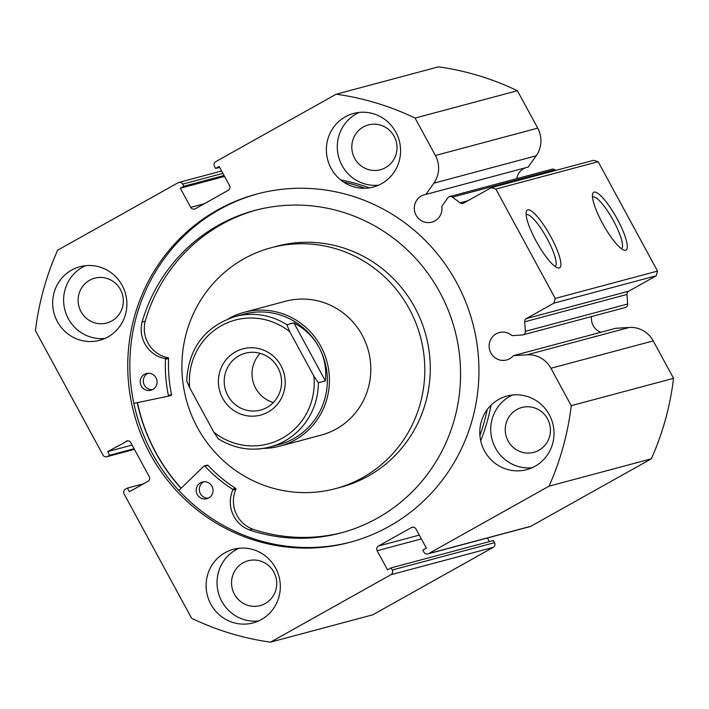 <?xml version="1.0" encoding="UTF-8"?>
<svg xmlns="http://www.w3.org/2000/svg" width="709" height="709" viewBox="0 0 709 709"><rect width="100%" height="100%" fill="white"/><g stroke="black" fill="none" stroke-linecap="round" stroke-linejoin="round"><path stroke-width="1.06" d="M280.932 365.649A34.28 33.341 -105 0 0 235.468 351.877A34.28 33.341 -105 0 0 222.661 398.272A34.28 33.341 -105 0 0 268.135 412.044A34.28 33.341 -105 0 0 280.932 365.649M227.881 395.675A29.432 28.626 75 0 1 245.287 353.233A29.432 28.626 75 0 1 277.91 367.661A29.432 28.626 75 0 1 260.495 410.103A29.432 28.626 75 0 1 227.881 395.675M273.364 402.535A29.432 28.626 75 0 1 255.683 388.24A29.432 28.626 75 0 1 260.221 353.366M318.953 347.215A67.532 65.662 75 0 1 279.009 444.587L270.023 446.989A67.532 65.662 -105 0 0 318.368 382.763L325.396 380.884C326.645 368.795 324.5 357.566 318.953 347.215C313.281 336.917 304.932 328.79 293.881 322.834L286.853 324.713A67.532 65.662 -105 0 0 235.14 316.515L244.118 314.114A67.532 65.662 75 0 1 318.953 347.215M228.768 318.58A69.26 67.346 75 0 1 244.064 312.332A69.26 67.346 75 0 1 320.814 346.284A69.26 67.346 75 0 1 279.842 446.156A69.26 67.346 75 0 1 263.473 448.38M318.368 382.763L313.865 376.116A64.067 62.295 75 0 1 282.324 438.171A64.067 62.295 75 0 1 213.808 432.153L189.728 387.805A64.067 62.295 75 0 1 221.279 325.75A64.067 62.295 75 0 1 289.786 331.768L286.853 324.713M189.728 387.805L186.706 380.946C188.567 348.181 204.715 326.698 235.14 316.515M213.808 432.153L218.31 438.791A67.532 65.662 -105 0 0 270.023 446.989C251.704 451.553 234.404 448.806 218.124 438.738L218.31 438.791M325.396 380.884L293.881 322.834M313.865 376.116L289.786 331.768M178.828 490.451L203.935 466.123A0.691 0.674 75 0 1 204.892 466.159A144.06 140.081 -105 0 0 232.534 489.21A0.691 0.674 75 0 1 232.8 490.087A29.335 28.528 -105 0 0 249.346 529.907L252.466 529.091A166.899 162.29 -105 0 0 342.633 532.468M208.375 498.17A8.659 8.419 75 0 1 203.988 481.748M208.579 498.064A8.659 8.419 75 0 1 196.783 493.464A8.659 8.419 75 0 1 202.384 482.014A8.659 8.419 75 0 1 208.579 498.064M152.382 389.693A8.659 8.419 75 0 1 147.995 373.28M152.595 389.587A8.659 8.419 75 0 1 140.79 384.987A8.659 8.419 75 0 1 146.391 373.537A8.659 8.419 75 0 1 152.595 389.587M249.338 529.924A166.899 162.29 -105 0 0 341.073 532.902A166.899 162.29 -105 0 0 374.405 519.777A166.899 162.29 -105 0 0 449.027 312.199A166.899 162.29 -105 0 0 254.85 210.422A166.899 162.29 -105 0 0 221.509 223.539A166.899 162.29 -105 0 0 142.057 322.081L142.084 322.09A29.335 28.528 -105 0 0 164.913 358.568A0.691 0.674 75 0 1 165.472 359.286A144.06 140.081 -105 0 0 168.405 395.471A0.691 0.674 75 0 1 167.891 396.278L133.859 403.377M256.41 210.015A166.899 162.29 -105 0 0 224.629 222.706A166.899 162.29 -105 0 0 145.185 321.248L142.057 322.081M343.44 181.965A190.464 185.2 75 0 1 364.967 188.266M487.207 409.616A190.464 185.2 75 0 1 479.922 435.45M340.63 179.891A190.464 185.2 75 0 1 369.336 187.876M491.036 405.211A190.464 185.2 75 0 1 480.72 440.75M207.214 465.184A0.691 0.674 75 0 1 208.012 465.326A144.06 140.081 -105 0 0 235.654 488.377A0.691 0.674 75 0 1 235.92 489.254A29.335 28.528 -105 0 0 252.475 529.065L252.466 529.091M145.185 321.248L145.203 321.248A29.335 28.528 -105 0 0 168.033 357.735A0.691 0.674 75 0 1 168.591 358.453A144.06 140.081 -105 0 0 171.525 394.638A0.691 0.674 75 0 1 171.011 395.445L167.953 396.26M142.084 322.09L145.203 321.248M249.346 529.907L252.475 529.065M279.842 446.156L321.239 435.087A69.26 67.346 -105 0 0 362.308 402.641A69.26 67.346 -105 0 0 356.414 326.246A69.26 67.346 -105 0 0 285.452 301.272L244.064 312.332M335.552 488.616L341.011 487.154A124.669 121.221 -105 0 0 414.942 428.75A124.669 121.221 -105 0 0 404.343 291.239A124.669 121.221 -105 0 0 276.607 246.28L271.139 247.742A124.669 121.221 -105 0 0 197.217 306.146A124.669 121.221 -105 0 0 207.817 443.648A124.669 121.221 -105 0 0 335.552 488.616A124.669 121.221 -105 0 0 409.474 430.212A124.669 121.221 -105 0 0 398.875 292.702A124.669 121.221 -105 0 0 271.139 247.742M137.422 402.632A180.077 175.105 -105 0 0 181.167 488.182M449.639 196.588L551.948 169.229A3.465 3.368 75 0 1 554.81 169.797L452.502 197.155A3.465 3.368 -105 0 0 447.796 197.873L441.787 206.346A14.198 13.808 -105 0 1 415.332 213.631A14.198 13.808 -105 0 1 425.896 194.417L528.205 167.058L536.19 155.803A25.852 25.143 75 0 0 537.714 128.143L517.393 90.725A277.042 269.385 -105 0 0 438.517 66.841L336.208 94.2L215.766 161.643A3.465 3.368 -105 0 0 214.472 166.331L215.633 168.458L219.161 166.482L229.556 185.625A3.465 3.368 75 0 1 228.263 190.304L195.303 208.765A3.465 3.368 75 0 1 190.712 207.374L204.254 203.758M525.378 167.82A14.198 13.808 -105 0 0 516.781 178.633M600.877 332.273A14.198 13.808 75 0 1 591.607 316.524M412.957 527.168L411.388 527.593A3.465 3.368 75 0 1 415.979 528.976L426.375 548.119L422.848 550.104L424 552.231A3.465 3.368 -105 0 0 428.591 553.614L549.032 486.17A277.042 269.385 -105 0 0 571.241 405.681L550.92 368.263A25.852 25.143 -105 0 0 527.071 354.81L513.44 355.652A14.198 13.808 75 0 1 490.167 351.46A14.198 13.808 75 0 1 511.987 335.641L522.249 335.002A3.465 3.368 -105 0 0 525.36 331.342L524.669 321.815A3.465 3.368 75 0 1 526.379 318.563L553.942 303.133L555.227 298.445L495.839 189.055L491.248 187.672L463.695 203.102A3.465 3.368 75 0 1 460.07 202.836L467.887 200.744M602.42 223.193A33.093 7.498 -119.2 0 1 592.635 193.974A33.093 7.498 -119.2 0 1 617.344 219.205A33.093 7.498 -119.2 0 1 624.08 250.135A33.093 7.498 -119.2 0 1 602.42 223.193M621.447 248.682A29.627 6.718 60.8 0 0 613.622 221.057A29.627 6.718 60.8 0 0 592.494 196.978M536.031 240.945A33.093 7.498 -119.2 0 1 526.246 211.725A33.093 7.498 -119.2 0 1 550.964 236.957A33.093 7.498 -119.2 0 1 557.699 267.887A33.093 7.498 -119.2 0 1 536.031 240.945M555.058 266.433A29.627 6.718 60.8 0 0 547.233 238.809A29.627 6.718 60.8 0 0 526.105 214.73M257.837 193.77A180.246 175.274 -105 0 0 219.577 209.456A180.246 175.274 -105 0 0 142.801 433.102A180.246 175.274 -105 0 0 350.955 542.022M389.214 526.335A180.246 175.274 -105 0 0 465.786 302.167A180.246 175.274 -105 0 0 256.782 194.044A180.246 175.274 -105 0 0 217.477 210.024A180.246 175.274 -105 0 0 140.905 434.192A180.246 175.274 -105 0 0 349.909 542.314A180.246 175.274 -105 0 0 389.214 526.335M225.072 552.683A38.091 37.036 -105 0 0 208.889 600.053A38.091 37.036 -105 0 0 253.06 622.901A38.091 37.036 -105 0 0 261.364 619.524A38.091 37.036 -105 0 0 277.547 572.154A38.091 37.036 -105 0 0 233.376 549.307A38.091 37.036 -105 0 0 225.072 552.683M238.96 548.27A38.091 37.036 -105 0 0 236 549.759A38.091 37.036 -105 0 0 218.842 594.381A38.091 37.036 -105 0 0 258.404 621.013M71.636 270.094A38.091 37.036 -105 0 0 55.453 317.472A38.091 37.036 -105 0 0 99.623 340.32A38.091 37.036 -105 0 0 107.936 336.943A38.091 37.036 -105 0 0 124.11 289.564A38.091 37.036 -105 0 0 79.949 266.717A38.091 37.036 -105 0 0 71.636 270.094M85.523 265.689A38.091 37.036 -105 0 0 82.572 267.169A38.091 37.036 -105 0 0 65.405 311.792A38.091 37.036 -105 0 0 104.976 338.423M498.755 399.415A38.091 37.036 -105 0 0 482.572 446.785A38.091 37.036 -105 0 0 526.743 469.642A38.091 37.036 -105 0 0 535.056 466.265A38.091 37.036 -105 0 0 551.239 418.886A38.091 37.036 -105 0 0 507.068 396.039A38.091 37.036 -105 0 0 498.755 399.415M512.651 395.01A38.091 37.036 -105 0 0 509.691 396.491A38.091 37.036 -105 0 0 492.533 441.113A38.091 37.036 -105 0 0 532.096 467.745M345.327 116.825A38.091 37.036 -105 0 0 329.144 164.204A38.091 37.036 -105 0 0 373.315 187.052A38.091 37.036 -105 0 0 381.619 183.675A38.091 37.036 -105 0 0 397.802 136.305A38.091 37.036 -105 0 0 353.631 113.449A38.091 37.036 -105 0 0 345.327 116.825M359.215 112.421A38.091 37.036 -105 0 0 356.264 113.901A38.091 37.036 -105 0 0 339.097 158.532A38.091 37.036 -105 0 0 378.668 185.155M385.466 167.687A23.202 22.564 75 0 1 380.405 169.743A23.202 22.564 75 0 1 353.499 155.829A23.202 22.564 75 0 1 363.354 126.973A23.202 22.564 75 0 1 368.414 124.917A23.202 22.564 75 0 1 395.321 138.831A23.202 22.564 75 0 1 385.466 167.687M538.893 450.277A23.202 22.564 75 0 1 533.833 452.333A23.202 22.564 75 0 1 506.926 438.41A23.202 22.564 75 0 1 516.79 409.554A23.202 22.564 75 0 1 521.851 407.498A23.202 22.564 75 0 1 548.748 421.421A23.202 22.564 75 0 1 538.893 450.277M111.774 320.955A23.202 22.564 75 0 1 106.713 323.012A23.202 22.564 75 0 1 79.807 309.089A23.202 22.564 75 0 1 89.662 280.232A23.202 22.564 75 0 1 94.722 278.176A23.202 22.564 75 0 1 121.629 292.099A23.202 22.564 75 0 1 111.774 320.955M265.201 603.536A23.202 22.564 75 0 1 260.141 605.592A23.202 22.564 75 0 1 233.243 591.678A23.202 22.564 75 0 1 243.098 562.822A23.202 22.564 75 0 1 248.159 560.766A23.202 22.564 75 0 1 275.057 574.68A23.202 22.564 75 0 1 265.201 603.536M222.91 173.377L182.692 184.127A3.465 3.368 -105 0 0 178.101 182.736L57.659 250.188A277.042 269.385 -105 0 0 35.45 330.669L102.973 455.027A3.465 3.368 -105 0 0 107.564 456.419L134.373 449.249M127.744 440.821L107.644 451.615L109.62 455.267L107.564 456.419M126.184 441.237A3.465 3.368 75 0 1 130.775 442.629L149.253 476.661A3.465 3.368 75 0 1 147.959 481.349L129.419 491.727L127.443 488.084L125.378 489.237A3.465 3.368 -105 0 0 124.084 493.925L191.607 618.275A277.042 269.385 -105 0 0 270.483 642.159L390.925 574.715A3.465 3.368 -105 0 0 392.219 570.027L494.527 542.669L493.367 540.542L391.058 567.9L392.219 570.027M421.368 538.902L377.135 550.733L387.531 569.876L391.058 567.9M377.135 550.733A3.465 3.368 75 0 1 378.429 546.045L419.311 535.118M411.388 527.593L378.429 546.045M452.502 197.155L460.07 202.836M517.393 90.725L415.084 118.075L435.397 155.501A25.852 25.143 75 0 1 433.881 183.161L425.896 194.417M415.084 118.075A277.042 269.385 -105 0 0 336.208 94.2M182.692 184.127L183.844 186.254L180.316 188.231L190.712 207.374M554.81 169.797L555.67 170.444M491.248 187.672L593.557 160.314L598.148 161.705L495.839 189.055M555.227 298.445L657.535 271.095L598.148 161.705M657.535 271.095L656.25 275.774L553.942 303.133M526.379 318.563L628.697 291.204L656.25 275.774M628.697 291.204A3.465 3.368 -105 0 0 626.978 294.457L524.669 321.815M525.36 331.342L627.669 303.993L626.978 294.457M627.669 303.993A3.465 3.368 75 0 1 625.205 307.546L522.896 334.896M428.591 553.614L530.899 526.264L651.341 458.812A277.042 269.385 -105 0 0 673.55 378.331L653.228 340.905A25.852 25.143 -105 0 0 629.379 327.452L615.749 328.302L513.44 355.652M530.899 526.264A3.465 3.368 75 0 1 530.146 526.565L427.837 553.924M489.352 541.614L487.384 537.998M494.527 542.669A3.465 3.368 75 0 1 493.234 547.357L390.925 574.715M270.483 642.159L372.792 614.8L493.234 547.357M651.341 458.812L549.032 486.17M571.241 405.681L673.55 378.331M219.648 167.386L215.633 168.458M224.549 176.408L180.316 188.231M224.062 175.504L183.844 186.254M134.09 448.726L109.62 455.267M132.104 445.075L107.644 451.615M143.688 483.733L127.443 488.084M137.254 402.668A180.246 175.274 -105 0 0 181.043 488.306M168.405 395.471L171.525 394.638M165.472 359.286L168.591 358.453M164.913 358.568L168.033 357.735M232.534 489.21L235.654 488.377M204.892 466.159L208.012 465.326M232.8 490.087L235.92 489.254M435.397 155.501L537.714 128.143M550.92 368.263L653.228 340.905M527.071 354.81L629.379 327.452M433.881 183.161L536.19 155.803M167.927 396.278L171.046 395.436M204.227 465.964L207.347 465.131M134.418 449.346L106.811 456.729M178.854 182.435L221.616 171.002"/></g></svg>
